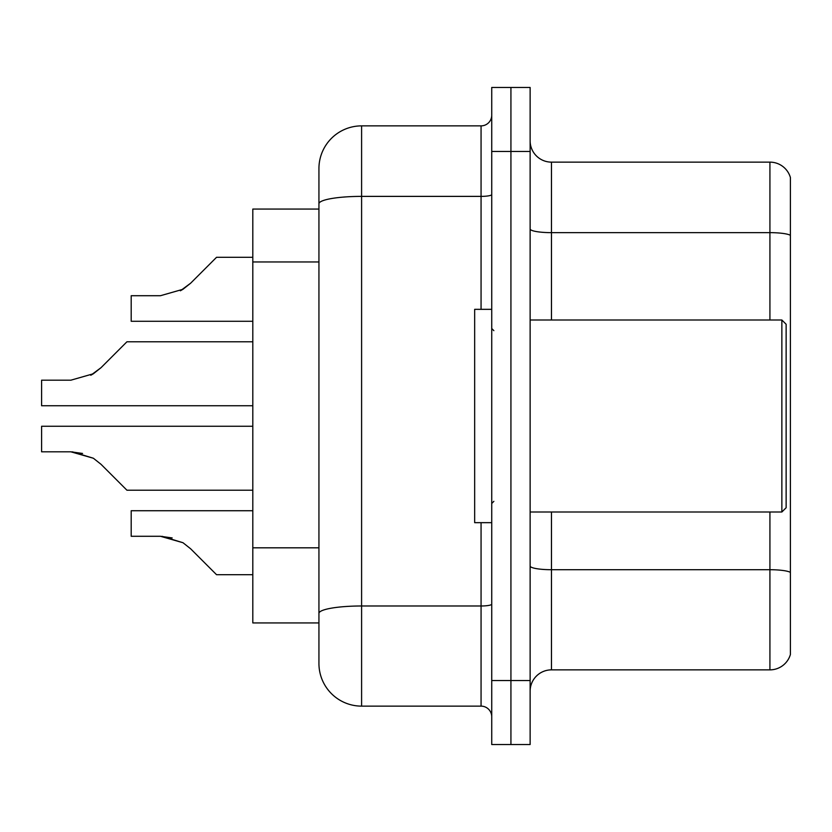 <?xml version="1.0" encoding="UTF-8"?>
<svg xmlns="http://www.w3.org/2000/svg" width="832" height="832" viewBox="0 0 832 832"><rect width="100%" height="100%" fill="white"/><g stroke="black" fill="none" stroke-linecap="round" stroke-linejoin="round"><path stroke-width="1.25" d="M318.937 209.071L252.803 209.071L252.803 622.929L318.937 622.929L318.937 663.468L318.937 168.532A42.671 42.671 0 0 1 361.598 125.871L481.062 125.871A10.67 10.67 0 0 0 491.733 115.201M530.13 691.205A21.33 21.33 0 0 1 551.47 669.864L769.922 669.864L769.922 512.002M510.931 87.464L491.733 87.464L491.733 680.534L510.931 680.534L510.931 744.536L530.13 744.536L530.13 680.534L510.931 680.534L510.931 87.464L530.13 87.464L530.13 680.534M790.4 177.497A21.33 21.33 0 0 0 769.922 162.136A21.33 21.33 0 0 1 790.4 177.497L790.4 654.503A21.33 21.33 0 0 1 769.922 669.864M790.4 235.321A21.33 3.702 180 0 0 769.922 232.648L769.922 162.136L551.47 162.136A21.33 21.33 0 0 1 530.13 140.795A21.33 21.33 0 0 0 551.47 162.136L551.47 319.998M491.733 680.534L491.733 744.536L510.931 744.536M361.598 125.871L361.598 706.129L481.062 706.129L481.062 522.662M318.937 639.995L318.937 620.797M481.062 309.338L481.062 196.383L361.598 196.383A42.671 7.405 180 0 0 318.937 203.788L318.937 168.532M491.733 716.799A10.67 10.67 0 0 0 481.062 706.129M361.598 706.129A42.671 42.671 0 0 1 318.937 663.468M72.467 451.838L93.382 458.245L101.026 464.308L126.932 490.214L252.803 490.214M252.803 426.244L41.6 426.244L41.6 451.807L70.855 451.807L41.6 451.807L70.855 451.807L41.6 451.807L70.855 451.807L41.6 451.807L70.855 451.807L41.6 451.807L70.855 451.807L41.6 451.807L70.855 451.807L41.6 451.807L70.855 451.807L41.6 451.807L70.855 451.807L41.6 451.807L70.855 451.807L41.6 451.807L70.855 451.807L93.382 458.245L101.026 464.308M252.803 341.786L126.932 341.786L101.026 367.692L90.771 375.263L93.382 373.755L70.855 380.193L41.6 380.193L41.6 405.756L252.803 405.756M101.026 367.692L90.771 375.263L101.026 367.692L90.771 375.263L101.026 367.692L90.771 375.263L101.026 367.692L90.771 375.263L101.026 367.692L90.771 375.263L101.026 367.692L90.771 375.263L101.026 367.692L90.771 375.263L101.026 367.692L90.771 375.263L101.026 367.692L90.771 375.263L101.026 367.692L93.382 373.755L101.026 367.692L93.382 373.755L70.855 380.193M216.538 257.306L252.803 257.306L216.538 257.306L190.632 283.213L180.367 290.784L182.988 289.276L160.462 295.714L131.196 295.714L131.196 321.277L252.803 321.277M190.632 283.213L182.988 289.276L190.632 283.213L182.988 289.276L160.462 295.714L182.988 289.276L160.462 295.714L182.988 289.276L160.462 295.714L182.988 289.276L160.462 295.714L182.988 289.276L160.462 295.714L182.988 289.276L160.462 295.714L182.988 289.276L160.462 295.714L182.988 289.276L160.462 295.714L182.988 289.276L160.462 295.714L182.988 289.276L190.632 283.213L180.367 290.784M162.063 536.318L182.988 542.724L162.063 536.318L182.988 542.724L162.063 536.318L182.988 542.724L162.063 536.318L182.988 542.724L162.063 536.318L182.988 542.724L162.063 536.318L182.988 542.724L162.063 536.318L182.988 542.724L162.063 536.318L182.988 542.724L162.063 536.318L182.988 542.724L162.063 536.318L182.988 542.724L190.632 548.787L216.538 574.694L252.803 574.694M252.803 510.723L131.196 510.723L131.196 536.286L160.462 536.286L131.196 536.286L160.462 536.286L131.196 536.286L160.462 536.286L131.196 536.286L160.462 536.286L131.196 536.286L160.462 536.286L131.196 536.286L160.462 536.286L131.196 536.286L160.462 536.286L131.196 536.286L160.462 536.286L131.196 536.286L160.462 536.286L131.196 536.286L160.462 536.286L182.988 542.724L190.632 548.787M781.862 319.998L786.136 324.262L786.136 507.738L781.862 512.002L781.862 319.998L530.13 319.998M491.733 309.338L474.666 309.338L474.666 522.662L491.733 522.662M131.196 536.286L160.462 536.286L172.172 537.93M82.566 453.45L70.855 451.807M318.937 261.955L252.803 261.955M318.937 547.82L252.803 547.82M790.4 572.385A21.33 3.702 180 0 0 769.922 569.712L551.47 569.712L551.47 669.864M769.922 319.998L769.922 232.648L551.47 232.648A21.33 3.702 0 0 1 530.13 228.946M530.13 151.466L491.733 151.466M551.47 512.002L551.47 569.712A21.33 3.702 -0 0 1 530.13 566.01M491.733 604.126A10.67 1.851 0 0 1 481.062 605.987L361.598 605.987A42.671 7.405 180 0 0 318.937 613.392M491.733 194.532A10.67 1.851 0 0 1 481.062 196.383L481.062 125.871M530.13 512.002L781.862 512.002M493.865 330.668L491.733 328.536M493.865 501.332L491.733 503.464"/></g></svg>

